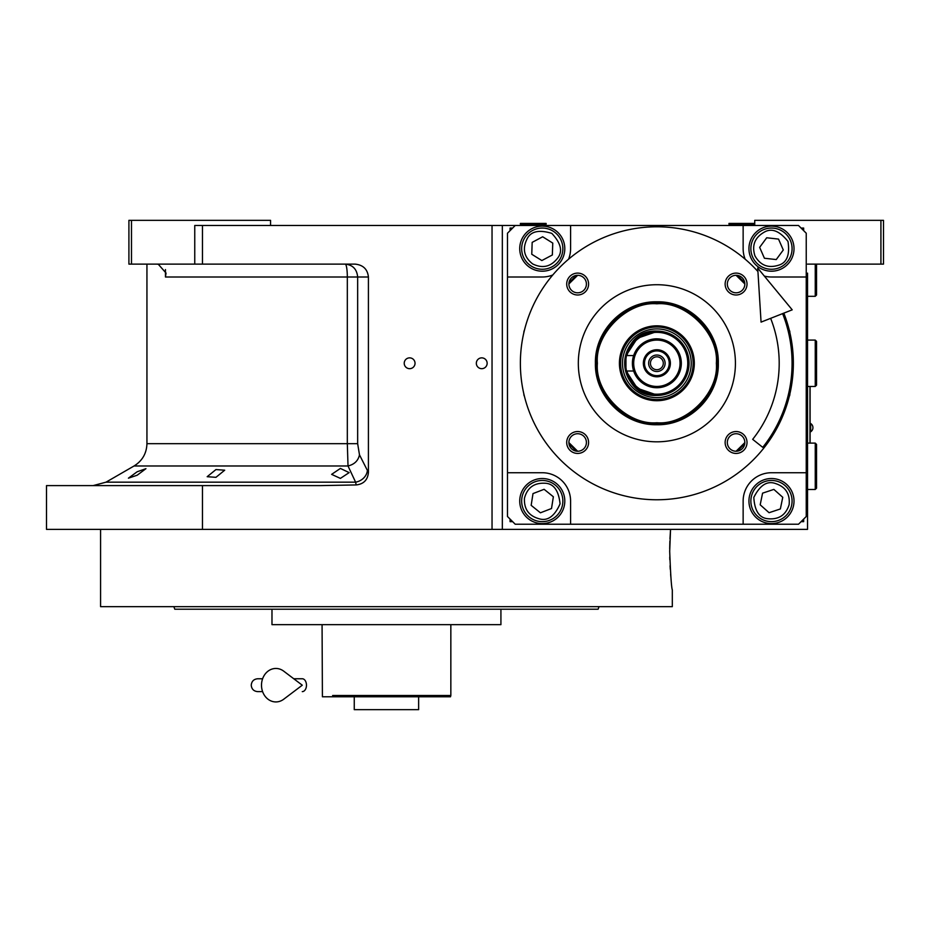 <?xml version="1.0" encoding="UTF-8"?>
<svg xmlns="http://www.w3.org/2000/svg" width="930" height="930" viewBox="0 0 930 930"><rect width="100%" height="100%" fill="white"/><g stroke="black" fill="none" stroke-linecap="round" stroke-linejoin="round"><path stroke-width="1.4" d="M340.392 468.429L349.145 472.614L340.392 478.392L331.626 474.37L340.392 468.429M215.946 469.569L224.7 470.208L215.946 477.323L207.181 476.706L215.946 469.569M137.187 471.754L145.94 468.674L137.187 475.218L128.421 478.171L137.187 471.754M131.49 264.12L128.91 264.12L128.91 220.34L131.49 220.34L131.49 264.12L194.754 264.12L194.754 225.49L202.473 225.49L202.473 264.12L355.097 264.12C363.13 264.934 367.571 269.235 368.42 277.001L368.42 472.487L359.48 454.828C358.236 460.687 354.423 464.407 348.018 465.976L134.06 465.976L106.043 482.159L355.597 482.159L348.018 465.976L347.32 443.668L146.94 443.668L146.94 264.12M577.646 451.248A8.754 8.754 0 0 0 586.412 442.494A8.754 8.754 0 0 0 577.646 433.729A8.754 8.754 0 0 0 568.893 442.494A8.754 8.754 0 0 0 577.646 451.248L568.893 442.61M568.893 283.929L577.646 275.303A8.754 8.754 0 0 0 568.893 284.057A8.754 8.754 0 0 0 577.646 292.81A8.754 8.754 0 0 0 586.412 284.057A8.754 8.754 0 0 0 577.646 275.303M736.083 275.303A8.754 8.754 0 0 0 727.33 284.057A8.754 8.754 0 0 0 736.083 292.81A8.754 8.754 0 0 0 744.837 284.057A8.754 8.754 0 0 0 736.083 275.303L744.837 283.929M744.837 442.61L736.083 451.248A8.754 8.754 0 0 0 744.837 442.494A8.754 8.754 0 0 0 736.083 433.729A8.754 8.754 0 0 0 727.33 442.494A8.754 8.754 0 0 0 736.083 451.248M669.693 551.281C670.577 574.74 671.448 587.621 672.32 589.911C671.448 587.621 670.577 574.74 669.693 551.281L670.542 529.379L502.34 529.379L807.531 529.379L807.531 273.129M754.73 225.49L754.73 220.34L883.5 220.34L883.5 264.12L807.531 264.12M880.919 220.34L880.919 264.12M515.22 225.49L798.51 225.49L806.24 233.221L806.24 516.51L798.51 524.229L515.22 524.229L507.489 516.51L507.489 233.221L515.22 225.49L202.473 225.49M502.34 225.49L502.34 529.379L46.5 529.379L46.5 485.6L320.92 485.6L356.178 484.937L355.597 482.159A12.881 10.951 -25.7 0 0 367.327 470.999M409.63 368.675A5.406 5.406 0 0 0 415.036 363.27A5.406 5.406 0 0 0 409.63 357.864A5.406 5.406 0 0 0 404.225 363.27A5.406 5.406 0 0 0 409.63 368.675M481.74 368.675A5.406 5.406 0 0 0 487.146 363.27A5.406 5.406 0 0 0 481.74 357.864A5.406 5.406 0 0 0 476.334 363.27A5.406 5.406 0 0 0 481.74 368.675M368.42 472.487C367.722 479.95 363.642 484.1 356.178 484.937M202.473 485.6L202.473 529.379M156.042 264.12A15.461 15.461 4.5 0 1 158.309 264.283L166.04 273.06L165.447 277.001L165.447 269.572M270.56 225.49L270.56 220.34L131.49 220.34M202.473 264.12L194.754 264.12M359.48 454.828L357.655 443.668L357.655 277.001C356.911 269.177 352.772 264.887 345.216 264.12A12.881 2.104 -90 0 1 347.32 277.001L165.447 277.001M810.1 443.11L810.1 386.45M809.972 386.45L809.972 443.11M810.681 423.534L810.681 431.776A4.894 4.894 0 0 0 810.681 423.534L810.1 423.534M672.32 589.911L672.32 606.651L396.447 606.651M669.751 557.012L669.821 559.709M670.065 565.766L670.263 569.265M670.635 574.333L670.902 577.379M670.542 529.379L669.972 538.761M669.879 541.155L669.705 548.816M366.711 606.651L100.58 606.651L100.58 529.379M507.106 609.22L532.762 609.22M534.75 609.22L591.736 609.22M595.142 609.22L598.106 609.22L599.048 606.651L173.852 606.651L174.794 609.22L178.979 609.22M495.899 606.651L570.846 606.651M588.365 606.651L599.048 606.651M466.139 624.669L466.767 624.669M306.772 624.669L306.168 624.669M180.85 609.22L271.979 609.22L271.979 624.669L500.921 624.669L500.921 609.22L474.277 609.22L491.784 609.22M271.979 609.22L474.277 609.22M598.106 609.22L174.794 609.22M588.365 609.22L570.846 609.22M298.635 609.22L281.116 609.22M202.054 609.22L184.535 609.22M395.204 696.779L450.492 696.779L450.841 695.5L332.626 695.5M410.921 695.5L422.766 695.5M440.274 695.5L450.841 695.5L450.841 624.669M350.133 695.5L361.979 695.5M322.071 624.669L322.408 696.779L354.26 696.779L354.26 709.66L418.64 709.66L418.64 696.779M450.492 696.779L322.408 696.779M440.274 696.779L422.766 696.779M350.133 696.779L332.626 696.779M377.696 696.779L354.26 696.779M656.871 424.731C624.018 425.58 594.561 396.11 595.409 363.27C594.561 330.429 624.018 300.971 656.871 301.808C689.711 300.971 719.169 330.429 718.32 363.27C719.169 396.11 689.711 425.58 656.871 424.731M656.871 423.789C624.53 424.626 595.514 395.61 596.339 363.27C595.514 330.929 624.53 301.913 656.871 302.75C689.211 301.913 718.216 330.929 717.39 363.27C718.216 395.61 689.211 424.626 656.871 423.789M771.47 271.2A22.529 22.529 0 0 0 794.011 248.67A22.529 22.529 0 0 0 771.47 226.13A22.529 22.529 0 0 0 748.941 248.67A22.529 22.529 0 0 0 771.47 271.2M806.24 277.001L771.47 277.001A28.33 28.33 0 0 1 764.332 276.082M523.857 393.913A4.255 4.255 0 0 0 524.439 396.331M524.439 330.208A4.255 4.255 0 0 0 523.857 332.626M789.303 396.331A4.255 4.255 0 0 0 789.872 393.913M789.872 332.626A4.255 4.255 0 0 0 789.303 330.208M745.163 259.191A28.33 28.33 0 0 1 743.14 248.67L743.14 225.49M570.59 225.49L570.59 248.67A28.33 28.33 0 0 1 568.567 259.191M552.78 274.978A28.33 28.33 0 0 1 542.26 277.001L507.489 277.001M507.489 472.731L542.26 472.731A28.33 28.33 0 0 1 570.59 501.061L570.59 524.229M743.14 524.229L743.14 501.061A28.33 28.33 0 0 1 771.47 472.731L806.24 472.731M771.47 523.59A22.529 22.529 0 0 0 794.011 501.061A22.529 22.529 0 0 0 771.47 478.52A22.529 22.529 0 0 0 748.941 501.061A22.529 22.529 0 0 0 771.47 523.59M542.26 523.59A22.529 22.529 0 0 0 564.801 501.061A22.529 22.529 0 0 0 542.26 478.52A22.529 22.529 0 0 0 519.731 501.061A22.529 22.529 0 0 0 542.26 523.59M542.26 271.2A22.529 22.529 0 0 0 564.801 248.67A22.529 22.529 0 0 0 542.26 226.13A22.529 22.529 0 0 0 519.731 248.67A22.529 22.529 0 0 0 542.26 271.2M737.258 451.166A119.11 119.11 0 0 0 744.756 443.656M744.756 282.883A119.11 119.11 0 0 0 737.258 275.373M576.484 275.373A119.11 119.11 0 0 0 568.974 282.883M568.974 443.656A119.11 119.11 0 0 0 576.484 451.166M512.639 228.059L510.07 228.059L510.07 230.64M510.07 519.08L510.07 521.66L512.639 521.66M803.66 230.64L803.66 228.059L801.09 228.059M801.09 521.66L803.66 521.66L803.66 519.08M532.716 263.957C542.55 268.747 550.827 266.829 557.558 258.215C562.941 251.53 561.023 243.242 551.804 233.372C538.889 229.431 530.612 231.349 526.973 239.126C522.183 248.949 524.101 257.226 532.716 263.957M531.356 266.143A20.599 20.599 -148 0 0 559.744 259.575A20.599 20.599 32 0 0 553.176 231.186A20.599 20.599 32 0 0 524.787 237.755A20.599 20.599 -148 0 0 531.356 266.143M542.667 236.778L532.169 242.37L531.762 254.262L541.853 260.551L552.35 254.971L552.757 243.079L542.667 236.778M754.962 255.901C760.368 265.399 768.285 268.491 778.701 265.178C786.919 262.702 790.012 254.785 787.989 241.44C779.549 230.896 771.633 227.792 764.239 232.151C754.742 237.569 751.649 245.485 754.962 255.901M752.603 256.936A20.599 20.599 -113.7 0 0 779.735 267.538A20.599 20.599 66.3 0 0 790.349 240.405A20.599 20.599 66.3 0 0 763.205 229.791A20.599 20.599 -113.7 0 0 752.603 256.936M778.526 239.091L766.704 237.766L759.647 247.357L764.425 258.249L776.248 259.563L783.293 249.984L778.526 239.091M524.45 498.259C523.904 509.187 528.903 516.045 539.47 518.87C547.735 521.195 554.594 516.197 560.069 503.851C558.639 490.424 553.629 483.553 545.05 483.24C534.134 482.693 527.264 487.704 524.45 498.259M521.904 497.864A20.599 20.599 -81.1 0 0 539.075 521.404A20.599 20.599 98.9 0 0 562.615 504.246A20.599 20.599 98.9 0 0 545.457 480.705A20.599 20.599 -81.1 0 0 521.904 497.864M553.362 496.771L544.108 489.308L533.006 493.586L531.158 505.339L540.423 512.802L551.513 508.524L553.362 496.771M789.128 504.688C790.198 493.807 785.525 486.716 775.109 483.402C766.959 480.682 759.868 485.355 753.812 497.422C754.614 510.907 759.287 517.998 767.843 518.719C778.724 519.777 785.815 515.104 789.128 504.688M791.651 505.211A20.599 20.599 101.6 0 0 775.62 480.88A20.599 20.599 -78.4 0 0 751.289 496.899A20.599 20.599 -78.4 0 0 767.32 521.23A20.599 20.599 101.6 0 0 791.651 505.211M760.182 504.804L769.075 512.709L780.363 508.954L782.758 497.306L773.865 489.401L762.577 493.156L760.182 504.804M597.386 363.27C594.723 392.704 627.436 425.417 656.871 422.755C686.294 425.417 719.006 392.704 716.344 363.27C719.006 333.847 686.294 301.134 656.871 303.796C627.436 301.134 594.723 333.847 597.386 363.27M656.871 325.825A37.444 37.444 0 0 0 619.415 363.27A37.444 37.444 0 0 0 656.871 400.714A37.444 37.444 0 0 0 694.315 363.27A37.444 37.444 0 0 0 656.871 325.825M656.871 399.54A36.27 36.27 0 0 1 620.601 363.27A36.27 36.27 0 0 1 656.871 327A36.27 36.27 0 0 1 693.129 363.27A36.27 36.27 0 0 1 656.871 399.54M656.871 328.918A34.352 34.352 0 0 0 622.507 363.27A34.352 34.352 0 0 0 656.871 397.633A34.352 34.352 0 0 0 691.223 363.27A34.352 34.352 0 0 0 656.871 328.918M672.32 391.507A32.19 32.19 0 0 0 656.871 331.08A32.19 32.19 0 0 0 624.669 363.27A32.19 32.19 0 0 0 656.871 395.459A32.19 32.19 0 0 1 628.634 378.731M656.871 331.08A32.19 32.19 0 0 1 689.06 363.27A32.19 32.19 0 0 1 656.871 395.459C676.412 393.553 687.154 382.823 689.06 363.27C687.154 343.716 676.412 332.987 656.871 331.08C615.335 329.092 615.335 397.447 656.871 395.459M641.409 335.033A32.19 32.19 0 0 0 624.669 363.27M680.039 363.27A23.18 23.18 0 0 0 656.871 340.089A23.18 23.18 0 0 0 633.69 363.27A23.18 23.18 0 0 0 656.871 386.45A23.18 23.18 0 0 0 680.039 363.27M633.656 355.551L625.96 355.551L625.96 371L633.656 371A24.471 24.471 0 0 0 681.33 363.27A24.471 24.471 0 0 0 633.656 355.551L633.504 355.992M633.423 370.279L632.981 368.571M626.099 371L637.352 388.287L656.871 394.994C676.133 393.111 686.712 382.544 688.584 363.27C686.712 344.007 676.133 333.428 656.871 331.545L637.352 338.253L626.099 355.551M625.96 356.109L625.96 370.431M656.871 338.811A24.471 24.471 0 0 0 632.4 363.27A24.471 24.471 0 0 0 656.871 387.74A24.471 24.471 0 0 0 681.33 363.27M632.981 357.969L633.423 356.271M656.871 349.75A13.52 13.52 0 0 0 643.351 363.27A13.52 13.52 0 0 0 656.871 376.79A13.52 13.52 0 0 0 670.39 363.27A13.52 13.52 0 0 0 656.871 349.75M656.871 375.639A12.357 12.357 0 0 1 644.502 363.27A12.357 12.357 0 0 1 656.871 350.912A12.357 12.357 0 0 1 669.228 363.27A12.357 12.357 0 0 1 656.871 375.639M656.871 371.512A8.242 8.242 0 0 1 648.629 363.27A8.242 8.242 0 0 1 656.871 355.027A8.242 8.242 0 0 1 665.113 363.27A8.242 8.242 0 0 1 656.871 371.512M656.871 369.71A6.44 6.44 0 0 0 663.299 363.27A6.44 6.44 0 0 0 656.871 356.829A6.44 6.44 0 0 0 650.43 363.27A6.44 6.44 0 0 0 656.871 369.71M736.083 453.433A10.951 10.951 0 0 1 725.133 442.494A10.951 10.951 0 0 1 736.083 431.543A10.951 10.951 0 0 1 747.023 442.494A10.951 10.951 0 0 1 736.083 453.433M736.083 294.996A10.951 10.951 0 0 1 725.133 284.057A10.951 10.951 0 0 1 736.083 273.106A10.951 10.951 0 0 1 747.023 284.057A10.951 10.951 0 0 1 736.083 294.996M577.646 294.996A10.951 10.951 0 0 1 566.707 284.057A10.951 10.951 0 0 1 577.646 273.106A10.951 10.951 0 0 1 588.597 284.057A10.951 10.951 0 0 1 577.646 294.996M577.646 453.433A10.951 10.951 0 0 1 566.707 442.494A10.951 10.951 0 0 1 577.646 431.543A10.951 10.951 0 0 1 588.597 442.494A10.951 10.951 0 0 1 577.646 453.433M757.927 271.525A136.501 136.501 0 0 0 520.37 363.27A136.501 136.501 0 0 0 656.871 499.77A136.501 136.501 0 0 0 783.816 313.131M735.421 363.27A78.55 78.55 0 0 1 656.871 441.82A78.55 78.55 0 0 1 578.321 363.27A78.55 78.55 0 0 1 656.871 284.719A78.55 78.55 0 0 1 735.421 363.27M815.25 443.11L816.54 444.401L816.54 488.18L815.25 489.471L815.25 443.11L807.531 443.11M815.25 340.089L816.54 341.38L816.54 385.16L815.25 386.45L815.25 340.089L807.531 340.089M816.54 264.12L816.54 295.019L815.25 296.31L815.25 264.12M533.25 224.2L520.37 224.2L520.37 223.433L546.119 223.433L546.119 224.2L533.25 224.2M754.73 224.2L753.44 225.49L754.73 224.2L728.981 224.2L728.981 223.433L754.73 223.433M782.618 313.608A135.21 135.21 0 0 1 762.751 447.353L752.672 439.344A122.33 122.33 0 0 0 770.644 318.339M757.717 268.061L761.066 322.117L792.209 309.829L757.717 268.061M293.764 678.761L302.262 678.761A6.44 4.208 90 0 1 306.47 685.201A6.44 4.208 90 0 1 302.262 691.629M283.708 699.232A16.74 14.38 -90 0 1 269.014 699.906A16.74 14.38 -90 0 1 261.504 685.201A16.74 14.38 -90 0 1 269.014 670.484A16.74 14.38 -90 0 1 283.708 671.158L302.273 685.201L283.708 699.232M492.04 529.379L492.04 225.49M357.655 443.668L347.32 443.668L347.32 277.001L368.42 277.001M626.948 371A30.899 30.899 0 0 0 687.77 363.27A30.899 30.899 0 0 0 626.948 355.551M106.043 482.159L93.163 485.6M134.06 465.976C142.325 460.838 146.615 453.398 146.94 443.668M810.1 431.776L810.681 431.776M815.25 489.471L807.531 489.471M815.25 386.45L807.531 386.45M815.25 296.31L807.531 296.31M521.66 225.49L520.37 224.2M544.841 225.49L546.119 224.2M730.259 225.49L728.981 224.2M257.68 678.761L262.609 678.761L257.68 678.761C253.774 679.144 251.623 681.283 251.24 685.201C251.623 689.107 253.774 691.257 257.68 691.629L262.609 691.629"/></g></svg>
